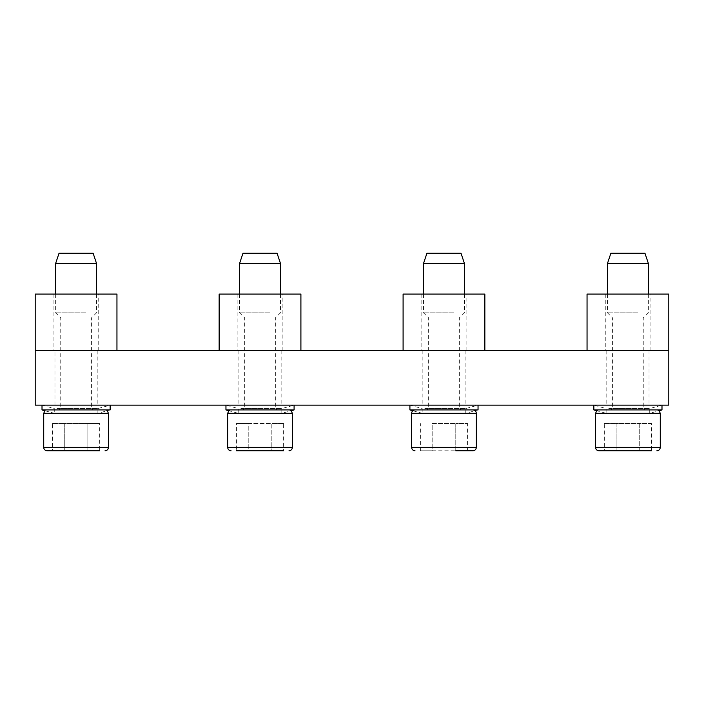 <?xml version="1.0" encoding="UTF-8"?>
<svg xmlns="http://www.w3.org/2000/svg" width="704" height="704" viewBox="0 0 704 704"><rect width="100%" height="100%" fill="white"/><g stroke="black" fill="none" stroke-linecap="round" stroke-linejoin="round"><path stroke-width="0.53" stroke-dasharray="3.52 2.64" d="M604.322 423.535L616.123 423.535L604.322 423.535L604.322 450.789L616.123 450.789L616.123 423.535L651.526 423.535L651.526 450.789L598.972 450.789M641.802 409.913L598.972 409.913L641.802 409.913M636.09 409.913L610.887 409.913L636.09 409.913M635.272 317.935L612.594 317.935L635.272 317.935M637.718 312.822L607.482 312.822L637.718 312.822M648.358 263.428L607.482 263.428M610.887 253.211L644.952 253.211M651.526 423.535L639.725 423.535L639.725 450.789L616.123 450.789L639.725 450.789L639.725 423.535L616.123 423.535L616.123 450.789M472.93 450.789L420.376 450.789L432.177 450.789L432.177 423.535L455.778 423.535L432.177 423.535L432.177 450.789L455.778 450.789L455.778 423.535L467.57 423.535L455.778 423.535L455.778 450.789L467.57 450.789L455.778 450.789M457.855 409.913L415.017 409.913L457.855 409.913M452.144 409.913L426.941 409.913L452.144 409.913M451.326 317.935L428.648 317.935L451.326 317.935M453.772 312.822L423.535 312.822L453.772 312.822M464.411 263.428L423.535 263.428M426.941 253.211L461.006 253.211M420.376 450.789L420.376 423.535M467.57 450.789L467.57 423.535M283.624 423.535L271.823 423.535L271.823 450.789L271.823 423.535L248.222 423.535L248.222 450.789L271.823 450.789L248.222 450.789L248.222 423.535L283.624 423.535L283.624 450.789L236.43 450.789L248.222 450.789L236.43 450.789L236.43 423.535L248.222 423.535L236.43 423.535M273.909 409.913L231.07 409.913L273.909 409.913M268.189 409.913L242.994 409.913L268.189 409.913M267.379 317.935L244.693 317.935L267.379 317.935M269.826 312.822L239.589 312.822L269.826 312.822M280.465 263.428L239.589 263.428M242.994 253.211L277.059 253.211M52.474 423.535L64.275 423.535L52.474 423.535L52.474 450.789L64.275 450.789L64.275 423.535L99.678 423.535L99.678 450.789L47.124 450.789M89.962 409.913L47.124 409.913L89.962 409.913M84.242 409.913L59.048 409.913L84.242 409.913M83.424 317.935L60.746 317.935L83.424 317.935M85.879 312.822L55.642 312.822L85.879 312.822M96.518 263.428L55.642 263.428M59.048 253.211L93.113 253.211M87.877 450.789L64.275 450.789L64.275 423.535L87.877 423.535L87.877 450.789L87.877 423.535L99.678 423.535M54.956 350.636L97.196 350.636L54.956 350.636L54.956 405.143L97.196 405.143L54.956 405.143M668.8 350.636L35.2 350.636L35.2 405.143L668.8 405.143L668.8 294.087L587.048 294.087L587.048 350.636L668.8 350.636M278.564 350.636L238.902 350.636L278.564 350.636M462.51 350.636L422.858 350.636L462.51 350.636M646.457 350.636L606.804 350.636L646.457 350.636M241.49 405.143L281.142 405.143L241.49 405.143M425.436 405.143L465.098 405.143L425.436 405.143M609.391 405.143L649.044 405.143L609.391 405.143M608.793 408.549L649.722 408.549L608.793 408.549M656.876 409.913L659.076 410.714L649.722 413.318L649.722 408.549L661.989 405.143L593.859 405.143L606.118 408.549L606.118 413.318L649.722 413.318L606.118 413.318L596.763 410.714L598.972 409.913M593.859 409.913L661.989 409.913M424.838 408.549L465.775 408.549L424.838 408.549M409.913 409.913L478.042 409.913L465.775 413.318L465.775 408.549L478.042 405.143L409.913 405.143L422.171 408.549L422.171 413.318L465.775 413.318L422.171 413.318L412.817 410.714M240.891 408.549L281.829 408.549L240.891 408.549M288.983 409.913L291.183 410.714L281.829 413.318L281.829 408.549L294.087 405.143L225.958 405.143L238.225 408.549L238.225 413.318L281.829 413.318L238.225 413.318L228.87 410.714L231.07 409.913M225.958 409.913L294.087 409.913M56.945 408.549L97.882 408.549L56.945 408.549M42.011 409.913L110.141 409.913L97.882 413.318L97.882 408.549L110.141 405.143L42.011 405.143L54.278 408.549L54.278 413.318L97.882 413.318L54.278 413.318L44.924 410.714L47.124 409.913M605.783 350.636L650.065 350.636L605.783 350.636L605.783 294.087L650.065 294.087L605.783 294.087M421.828 350.636L466.118 350.636L421.828 350.636L421.828 294.087L466.118 294.087L421.828 294.087M403.093 350.636L484.854 350.636L484.854 294.087L403.093 294.087L403.093 350.636M237.882 350.636L282.172 350.636L237.882 350.636L237.882 294.087L282.172 294.087L237.882 294.087M219.146 350.636L300.907 350.636L300.907 294.087L219.146 294.087L219.146 350.636M53.935 350.636L98.217 350.636L53.935 350.636L53.935 294.087L98.217 294.087L53.935 294.087M35.2 350.636L116.952 350.636L116.952 294.087L35.2 294.087L35.2 350.636M660.282 447.383L595.558 447.383M660.282 413.318L595.558 413.318M635.272 408.206L612.594 408.206L635.272 408.206M476.335 447.383L411.611 447.383M476.335 413.318L411.611 413.318M451.326 408.206L428.648 408.206L451.326 408.206M292.389 447.383L227.665 447.383M292.389 413.318L227.665 413.318M267.379 408.206L244.693 408.206L267.379 408.206M108.442 447.383L43.718 447.383M108.442 413.318L43.718 413.318M83.424 408.206L60.746 408.206L83.424 408.206M648.358 294.087L648.358 312.822L643.254 317.935L643.254 408.206L644.952 409.913M607.482 294.087L607.482 312.822L612.594 317.935L612.594 408.206L610.887 409.913M473.634 409.983L472.93 409.913M464.411 294.087L464.411 312.822L459.307 317.935L459.307 408.206L461.006 409.913M423.535 294.087L423.535 312.822L428.648 317.935L428.648 408.206L426.941 409.913M280.465 294.087L280.465 312.822L275.352 317.935L275.352 408.206L277.059 409.913M239.589 294.087L239.589 312.822L244.693 317.935L244.693 408.206L242.994 409.913M107.237 410.714L105.028 409.913M96.518 294.087L96.518 312.822L91.406 317.935L91.406 408.206L93.113 409.913M55.642 294.087L55.642 312.822L60.746 317.935L60.746 408.206L59.048 409.913M97.196 350.636L97.196 405.143M281.142 350.636L281.142 405.143M238.902 350.636L238.902 405.143M465.098 350.636L465.098 405.143M422.858 350.636L422.858 405.143M649.044 350.636L649.044 405.143M606.804 350.636L606.804 405.143M650.065 350.636L650.065 294.087M466.118 350.636L466.118 294.087M282.172 350.636L282.172 294.087M98.217 350.636L98.217 294.087"/><path stroke-width="1.06" d="M656.876 450.789C658.944 450.586 660.079 449.451 660.282 447.383L595.558 447.383C595.76 449.451 596.895 450.586 598.972 450.789L651.526 450.789M607.482 294.087L607.482 263.428L648.358 263.428L648.358 294.087M648.358 263.428L644.952 253.211L610.887 253.211L607.482 263.428M616.123 450.789L604.322 450.789M455.778 450.789L472.93 450.789C474.998 450.586 476.133 449.451 476.335 447.383L476.335 413.318C476.133 411.25 474.998 410.115 472.93 409.913M423.535 294.087L423.535 263.428L464.411 263.428L464.411 294.087M464.411 263.428L461.006 253.211L426.941 253.211L423.535 263.428M236.43 450.789L283.624 450.789M239.589 294.087L239.589 263.428L280.465 263.428L280.465 294.087M280.465 263.428L277.059 253.211L242.994 253.211L239.589 263.428M105.028 450.789C107.105 450.586 108.24 449.451 108.442 447.383L43.718 447.383C43.824 449.354 44.959 450.49 47.124 450.789L99.678 450.789M55.642 294.087L55.642 263.428L96.518 263.428L96.518 294.087M96.518 263.428L93.113 253.211L59.048 253.211L55.642 263.428M87.877 450.789L52.474 450.789M668.8 350.636L35.2 350.636L35.2 405.143L668.8 405.143L668.8 350.636L587.048 350.636L587.048 294.087L668.8 294.087L668.8 350.636M593.859 405.143L661.989 405.143L661.989 409.913L593.859 409.913L593.859 405.143M409.913 405.143L478.042 405.143L478.042 409.913L409.913 409.913L409.913 405.143M225.958 405.143L294.087 405.143L294.087 409.913L225.958 409.913L225.958 405.143M42.011 405.143L110.141 405.143L110.141 409.913L42.011 409.913L42.011 405.143M403.093 350.636L484.854 350.636L484.854 294.087L403.093 294.087L403.093 350.636M219.146 350.636L300.907 350.636L300.907 294.087L219.146 294.087L219.146 350.636M35.2 350.636L116.952 350.636L116.952 294.087L35.2 294.087L35.2 350.636M595.558 447.383L595.558 413.318L660.282 413.318L659.076 410.714L661.989 409.913M415.017 450.789C412.949 450.586 411.814 449.451 411.611 447.383L476.335 447.383M411.611 447.383L411.611 413.318L476.335 413.318M231.07 450.789C229.002 450.586 227.867 449.451 227.665 447.383L292.389 447.383C292.186 449.451 291.051 450.586 288.983 450.789M227.665 447.383L227.665 413.318L292.389 413.318L291.183 410.714L294.087 409.913M43.718 447.383L43.718 413.318L108.442 413.318L107.237 410.714M660.282 447.383L660.282 413.318M595.558 413.318L596.763 410.714L593.859 409.913M411.611 413.318C411.814 411.25 412.949 410.115 415.017 409.913M292.389 447.383L292.389 413.318M227.665 413.318L228.87 410.714L225.958 409.913M108.442 447.383L108.442 413.318M43.718 413.318L44.924 410.714L42.011 409.913M412.817 410.714L409.913 409.913"/></g></svg>
